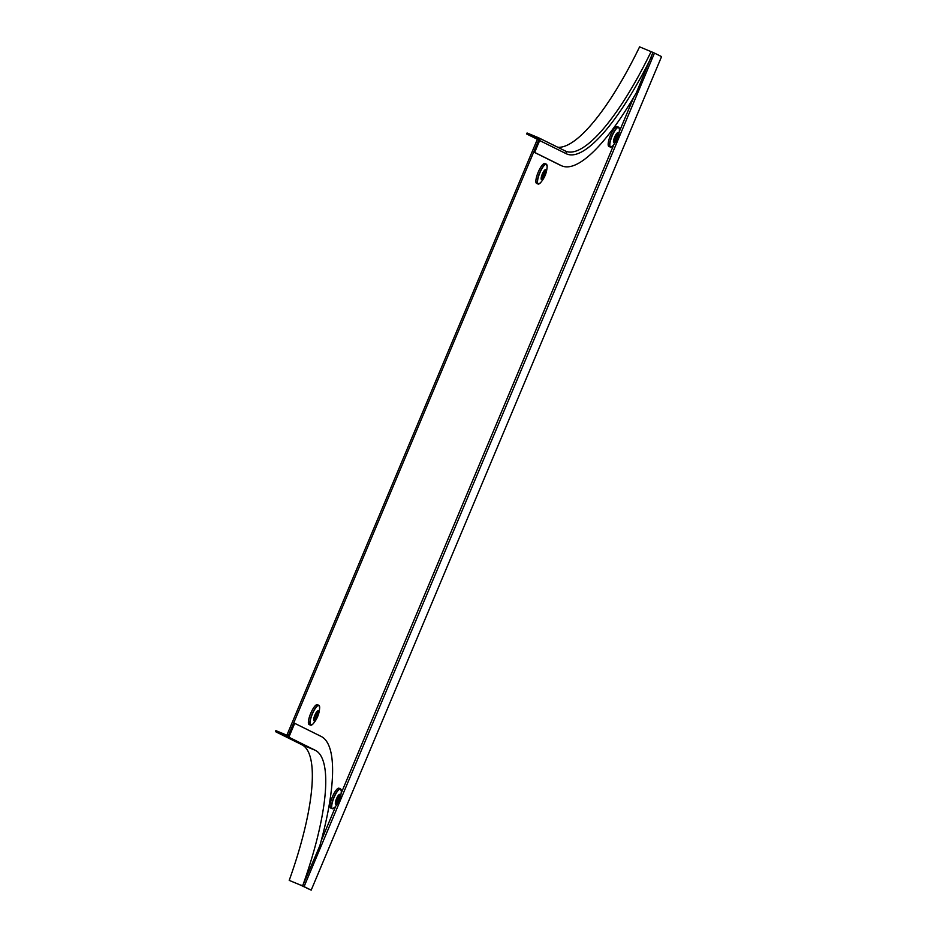 <?xml version="1.0" encoding="UTF-8"?>
<svg xmlns="http://www.w3.org/2000/svg" width="937" height="937" viewBox="0 0 937 937"><rect width="100%" height="100%" fill="white"/><g stroke="black" fill="none" stroke-linecap="round" stroke-linejoin="round"><path stroke-width="1.41" d="M302.382 885.278L300.765 885.219L311.189 890.15L661.569 56.618L654.471 53.104L304.08 886.625L302.276 885.816M654.471 53.104L652.972 52.449M321.168 840.864L335.715 806.265M341.185 793.252L613.84 144.638M619.31 131.613L633.799 97.167M287.284 734.21L537.264 139.543L538.705 140.14L288.725 734.807L287.284 734.21L288.678 734.901M311.189 890.15L304.08 886.625M294.686 723.317L321.204 736.459A174.2 45.573 -67.5 0 1 319.833 845.736L302.628 885.945A159.138 41.638 112.5 0 0 315.371 750.338L288.854 737.185L294.686 723.317L293.726 722.919L288.303 735.803L275.841 730.626L275.431 731.621L288.854 737.185M275.431 731.621L301.948 744.774A159.138 41.638 -67.5 0 1 289.217 880.382L302.628 885.945M302.874 886.074L289.217 880.382M557.749 147.261A159.138 41.638 112.5 0 0 639.596 46.85L652.972 52.425L636.305 92.88A174.2 45.573 112.5 0 1 561.907 165.908A174.2 45.573 112.5 0 1 561.181 165.58L534.664 152.426L539.653 140.538A2.155 2.073 -63.6 0 0 538.576 137.762L527.074 132.984L526.653 133.979L538.154 138.746A1.078 1.042 116.4 0 1 538.705 140.14L533.703 152.028L534.664 152.426M533.703 152.028L560.221 165.181A174.2 45.573 112.5 0 0 560.947 165.509L561.907 165.908M538.752 139.976L526.653 133.979M617.764 133.253L614.016 142.178L617.764 133.253M608.945 146.477A10.752 2.811 -67.5 0 1 608.898 146.453A10.752 2.811 -67.5 0 1 610.456 135.361A10.752 2.811 -67.5 0 1 617.143 126.589A10.752 2.811 -67.5 0 1 617.178 126.612M617.963 132.738A5.388 1.405 -67.5 0 1 617.975 132.749A5.388 1.405 -67.5 0 1 617.178 138.301A5.388 1.405 -67.5 0 1 613.829 142.693A5.388 1.405 -67.5 0 1 613.805 142.693A5.388 1.405 -67.5 0 1 614.613 137.13A5.388 1.405 -67.5 0 1 617.963 132.738A5.388 1.405 -67.5 0 1 617.987 132.749A5.388 1.405 -67.5 0 1 617.178 138.301A5.388 1.405 -67.5 0 1 613.829 142.693A5.388 1.405 -67.5 0 1 613.805 142.682M608.898 146.453A10.752 2.811 -67.5 0 1 608.851 146.441L610.338 147.062A10.752 2.811 -67.5 0 1 610.303 147.039A10.752 2.811 -67.5 0 1 611.896 135.959A10.752 2.811 -67.5 0 1 618.584 127.198A10.752 2.811 -67.5 0 1 618.631 127.209L617.143 126.589M335.891 803.805L339.639 794.892L335.891 803.805M330.82 808.104A10.752 2.811 -67.5 0 1 330.773 808.092A10.752 2.811 -67.5 0 1 330.726 808.069A10.752 2.811 -67.5 0 1 332.33 796.989A10.752 2.811 -67.5 0 1 339.018 788.228A10.752 2.811 -67.5 0 1 339.053 788.251M339.862 794.389A5.388 1.405 -67.5 0 1 339.053 799.94A5.388 1.405 -67.5 0 1 335.704 804.333A5.388 1.405 -67.5 0 1 335.68 804.321A5.388 1.405 -67.5 0 1 336.488 798.769A5.388 1.405 -67.5 0 1 339.838 794.377A5.388 1.405 -67.5 0 1 339.862 794.377A5.388 1.405 -67.5 0 1 339.862 794.389A5.388 1.405 -67.5 0 1 339.053 799.94A5.388 1.405 -67.5 0 1 335.704 804.333A5.388 1.405 -67.5 0 1 335.68 804.321M545.463 170.206L541.715 179.131L545.463 170.206M538.634 184.027A10.752 2.811 -67.5 0 1 538.037 184.003L536.585 183.406A10.752 2.811 -67.5 0 1 536.585 183.406A10.752 2.811 -67.5 0 1 536.55 183.383A10.752 2.811 -67.5 0 1 538.154 172.314A10.752 2.811 -67.5 0 1 544.83 163.542A10.752 2.811 -67.5 0 1 544.877 163.565M541.504 179.635A5.388 1.405 -67.5 0 1 542.3 174.083A5.388 1.405 -67.5 0 1 545.65 169.691A5.388 1.405 -67.5 0 1 545.674 169.702A5.388 1.405 -67.5 0 1 544.877 175.254A5.388 1.405 -67.5 0 1 541.516 179.646A5.388 1.405 -67.5 0 1 541.504 179.635A5.388 1.405 -67.5 0 0 541.527 179.646A5.388 1.405 -67.5 0 0 544.877 175.254A5.388 1.405 -67.5 0 0 545.674 169.702A5.388 1.405 -67.5 0 0 545.65 169.691M314.235 720.272L317.983 711.359L314.235 720.272M309.163 724.57A10.752 2.811 -67.5 0 1 309.116 724.559A10.752 2.811 -67.5 0 1 309.069 724.535A10.752 2.811 -67.5 0 1 310.674 713.455A10.752 2.811 -67.5 0 1 317.35 704.694A10.752 2.811 -67.5 0 1 317.397 704.718M318.193 710.855A5.388 1.405 -67.5 0 1 317.397 716.407A5.388 1.405 -67.5 0 1 314.047 720.799A5.388 1.405 -67.5 0 1 314.024 720.787A5.388 1.405 -67.5 0 1 314.82 715.236A5.388 1.405 -67.5 0 1 318.182 710.843A5.388 1.405 -67.5 0 1 318.193 710.843A5.388 1.405 -67.5 0 1 318.193 710.855A5.388 1.405 -67.5 0 1 317.397 716.407A5.388 1.405 -67.5 0 1 314.047 720.799A5.388 1.405 -67.5 0 1 314.024 720.787M302.452 885.957L303.201 886.25M301.878 885.711L302.628 885.992M301.948 744.774L315.371 750.338M565.304 151.009A159.138 41.638 112.5 0 0 565.761 151.208A159.138 41.638 112.5 0 0 651.098 51.629M651.215 57.403A161.293 42.2 112.5 0 1 566.182 153.691A2.155 2.073 -63.6 0 0 565.093 150.904M560.221 165.181L561.181 165.58M566.182 153.691L539.653 140.538M610.514 147.004A10.635 2.788 -67.5 0 1 612.142 135.959A10.635 2.788 -67.5 0 1 618.76 127.397A10.635 2.788 -67.5 0 1 619.451 129.493C619.111 135.818 616.815 141.335 612.587 146.043A10.635 2.788 -67.5 0 1 610.514 147.004M610.947 147.074A10.752 2.811 -67.5 0 1 610.338 147.062L612.587 146.043M341.326 791.133C340.986 797.446 338.69 802.974 334.462 807.682A10.635 2.788 -67.5 0 1 332.389 808.631A10.635 2.788 -67.5 0 1 334.017 797.586A10.635 2.788 -67.5 0 1 340.635 789.024A10.635 2.788 -67.5 0 1 341.326 791.133L340.518 788.849A10.752 2.811 -67.5 0 1 340.892 789.235M332.822 808.701A10.752 2.811 -67.5 0 1 332.213 808.69A10.752 2.811 -67.5 0 1 332.178 808.666A10.752 2.811 -67.5 0 1 333.771 797.598A10.752 2.811 -67.5 0 1 340.459 788.825A10.752 2.811 -67.5 0 1 340.506 788.849L339.018 788.228M540.286 182.996A10.635 2.788 -67.5 0 1 538.213 183.945A10.635 2.788 -67.5 0 1 539.829 172.912A10.635 2.788 -67.5 0 1 546.447 164.35A10.635 2.788 -67.5 0 1 547.149 166.446C546.798 172.771 544.514 178.288 540.286 182.996L538.037 184.003A10.752 2.811 -67.5 0 1 537.99 183.992A10.752 2.811 -67.5 0 1 539.595 172.912A10.752 2.811 -67.5 0 1 546.283 164.139A10.752 2.811 -67.5 0 1 546.33 164.162L544.83 163.542M311.154 725.168A10.752 2.811 -67.5 0 1 310.557 725.156A10.752 2.811 -67.5 0 1 310.51 725.133A10.752 2.811 -67.5 0 1 312.115 714.064A10.752 2.811 -67.5 0 1 318.803 705.292A10.752 2.811 -67.5 0 1 318.849 705.315A10.752 2.811 -67.5 0 1 319.236 705.702M319.669 707.599C319.318 713.912 317.034 719.44 312.806 724.149A10.635 2.788 -67.5 0 1 310.733 725.097A10.635 2.788 -67.5 0 1 312.349 714.053A10.635 2.788 -67.5 0 1 318.978 705.491A10.635 2.788 -67.5 0 1 319.669 707.599L318.861 705.315L317.35 704.694M565.761 151.208L538.693 137.821M618.643 127.221L619.451 129.493M334.462 807.682L332.213 808.69L330.773 808.092M546.341 164.174L547.149 166.446M312.806 724.149L310.557 725.156L309.116 724.559"/></g></svg>
